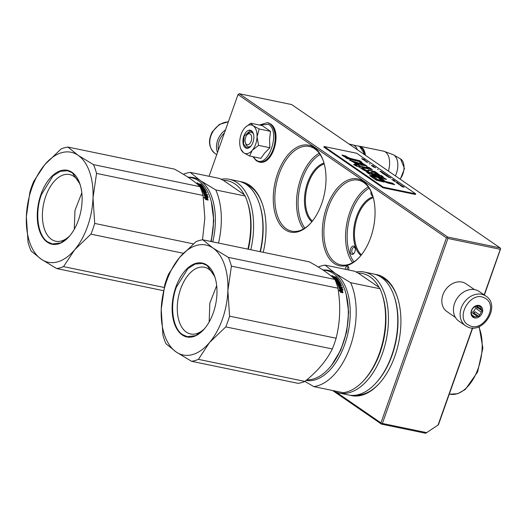 <?xml version="1.0" encoding="UTF-8"?>
<svg xmlns="http://www.w3.org/2000/svg" width="527" height="527" viewBox="0 0 527 527"><rect width="100%" height="100%" fill="white"/><g stroke="black" fill="none" stroke-linecap="round" stroke-linejoin="round"><path stroke-width="0.79" d="M438.438 424.755L425.724 433.28L438.438 424.755L472.726 327.946M484.372 295.048L500.65 248.691L500.294 249.311L447.904 238.461L447.357 237.657L447.713 237.038L239.284 93.72L238.013 94.57L209.074 176.288M500.65 248.691L500.103 247.888L291.675 104.57L239.284 93.72M438.247 424.525L472.449 327.939M484.148 294.896L500.294 249.311M425.724 433.28L381.462 424.116L332.57 390.494M500.103 247.888L447.713 237.038M426.277 432.548L382.391 423.458L447.904 238.461M382.391 423.458L381.476 423.695L381.462 424.116M336.364 392.24L380.929 422.891L381.476 423.695M380.929 422.891L446.441 237.888L447.357 237.657M446.441 237.888L238.013 94.57M312.399 221.096A30.724 17.536 -78.3 0 1 308.427 183.139A30.724 17.536 101.7 0 1 324.237 163.923M361.436 254.818A30.724 17.536 -78.3 0 1 357.471 216.86A30.724 17.536 101.7 0 1 373.274 197.645M348.637 269.995A3.142 1.798 -78.3 0 0 347.596 266.227A3.142 1.798 -78.3 0 0 345.396 268.236A3.142 1.798 -78.3 0 0 345.145 269.271M321.654 203.778A44.373 25.322 -78.3 0 0 323.347 160.972A44.373 25.322 -78.3 0 0 301.345 145.492A44.373 25.322 -78.3 0 0 277.63 173.508A44.373 25.322 -78.3 0 0 279.527 223.83A44.373 25.322 -78.3 0 0 310.41 223.455A44.373 25.322 -78.3 0 0 321.654 203.778M370.698 237.506A44.373 25.322 -78.3 0 0 372.385 194.694A44.373 25.322 -78.3 0 0 350.389 179.213A44.373 25.322 -78.3 0 0 326.668 207.23A44.373 25.322 -78.3 0 0 328.571 257.551A44.373 25.322 -78.3 0 0 359.447 257.176A44.373 25.322 -78.3 0 0 370.698 237.506M350.093 395.237A61.784 35.263 -78.3 0 0 379.183 383.597A61.784 35.263 -78.3 0 0 394.842 356.206A61.784 35.263 -78.3 0 0 397.2 296.596A61.784 35.263 -78.3 0 0 375.125 274.363M263.243 252.314A61.784 35.263 -78.3 0 0 262.334 203.863A61.784 35.263 -78.3 0 0 240.259 181.624M311.839 221.795A31.396 17.918 -78.3 0 1 307.551 182.797A31.396 17.918 101.7 0 1 324 163.067M360.883 255.516A31.396 17.918 -78.3 0 1 356.595 216.518A31.396 17.918 101.7 0 1 373.044 196.788M348.406 266.853A3.142 1.798 -78.3 0 0 347.207 268.612A3.142 1.798 -78.3 0 0 346.95 269.646M310.726 223.105A43.254 24.683 -78.3 0 1 291.774 231.182A43.254 24.683 -78.3 0 1 279.086 174.081A43.254 24.683 101.7 0 1 309.309 146.48A43.254 24.683 101.7 0 1 323.492 161.42M359.763 256.827A43.254 24.683 -78.3 0 1 340.817 264.903A43.254 24.683 -78.3 0 1 328.13 207.803A43.254 24.683 101.7 0 1 358.353 180.201A43.254 24.683 101.7 0 1 372.536 195.142M397.345 297.044A60.664 34.624 -78.3 0 0 380.586 276.859M356.1 395.118A60.664 34.624 -78.3 0 0 379.499 383.248M262.479 204.311A60.664 34.624 -78.3 0 0 245.727 184.127M350.481 252.947A4.269 2.437 101.7 0 1 351.621 247.018A4.269 2.437 101.7 0 1 355.02 247.565A4.269 2.437 101.7 0 1 355.033 247.591A4.269 2.437 101.7 0 1 353.788 253.606A4.269 2.437 101.7 0 1 350.481 252.947M372.793 195.958A4.269 2.437 101.7 0 1 371.034 191.532M355.172 248.098A3.142 1.798 -78.3 0 0 354.296 247.361A3.142 1.798 -78.3 0 0 352.26 248.961A3.142 1.798 -78.3 0 0 351.983 252.426A3.142 1.798 101.7 0 0 353.018 253.52A3.142 1.798 101.7 0 0 354.118 253.191M250.239 134.056A5.619 3.208 -78.3 0 0 247.038 134.846A5.619 3.208 -78.3 0 0 245.398 142.758A5.619 3.208 -78.3 0 0 246.557 144.451A5.619 3.208 101.7 0 0 251.181 141.17A5.619 3.208 101.7 0 0 250.239 134.056M357.405 149.767A15.724 8.979 101.7 0 0 354.361 145.577A15.724 8.979 -78.3 0 0 352.398 144.727L349.072 144.036M364.73 154.806A15.276 8.722 101.7 0 0 360.896 147.376A15.276 8.722 -78.3 0 0 360.593 147.178M365.435 155.287A15.724 8.979 101.7 0 0 361.403 147.033A15.724 8.979 -78.3 0 0 359.44 146.183A15.724 8.979 -78.3 0 0 359.289 146.157M388.373 171.058A15.724 8.979 101.7 0 0 385.435 152.007A15.724 8.979 -78.3 0 0 384.209 151.368A15.724 8.979 -78.3 0 0 383.472 151.157L359.44 146.183M395.355 175.86A14.348 8.188 101.7 0 0 394.012 155.155A14.348 8.188 -78.3 0 0 393.662 154.938A14.348 8.188 -78.3 0 0 392.898 154.576L384.209 151.368M255.641 144.233A14.604 8.333 -78.3 0 0 257.064 136.816L258.579 145.38L252.374 150.208A14.604 8.333 -78.3 0 0 255.641 144.233M251.155 145.854A7.418 4.229 101.7 0 1 248.342 146.809A7.418 4.229 101.7 0 1 245.661 143.377M247.519 134.385A7.418 4.229 101.7 0 1 251.346 132.29A7.418 4.229 101.7 0 1 253.546 134.286M259.699 125.077L268.526 124.332C281.214 131.691 267.841 169.457 255.931 159.898L253.144 156.743M252.967 142.395A9.209 5.257 101.7 0 1 250.635 146.48A9.209 5.257 101.7 0 1 244.225 146.559A9.209 5.257 101.7 0 1 243.83 136.111A9.209 5.257 101.7 0 1 248.751 130.294A9.209 5.257 101.7 0 1 253.316 133.509A9.209 5.257 101.7 0 1 252.967 142.395M244.515 128.186A14.604 8.333 -78.3 0 0 239.739 141.519L239.726 141.868A14.604 8.333 101.7 0 0 240.595 148.357A14.604 8.333 101.7 0 0 243.527 152.705L243.705 152.823A14.604 8.333 101.7 0 0 252.183 150.432L249.614 156.012L260.937 158.357L264.626 153.061L269.903 147.725L269.541 139.569L270.509 131.335L262.143 125.584L250.819 123.239L253.184 125.742C255.858 127.791 257.15 131.48 257.064 136.816L259.185 128.99L253.184 125.742C250.384 124.029 247.499 124.84 244.515 128.186L244.864 127.784M270.509 131.335L259.185 128.99M269.903 147.725L258.579 145.38M249.614 156.012L243.705 152.823M243.527 152.705L240.925 149.319M245.483 127.145L250.819 123.239M250.707 146.394L246.755 148.087L243.507 143.924L244.12 136.223L250.397 130.492L253.355 133.608M455.374 317.373L446.896 311.543A16.851 13.452 -55.5 0 1 442.891 294.85A16.851 13.452 -55.5 0 1 465.987 283.77L474.471 289.6M224.416 132.969A16.851 13.452 124.5 0 0 219.192 141.032A16.851 13.452 124.5 0 0 218.382 150.011M478.055 290.805A17.977 14.354 -55.5 0 1 479.221 291.503L485.907 296.102A17.977 14.354 -55.5 0 0 484.741 295.403A17.977 14.354 -55.5 0 0 463.431 303.493A17.977 14.354 -55.5 0 0 465.539 325.726L458.852 321.127A17.977 14.354 124.5 0 1 456.744 298.895A17.977 14.354 124.5 0 1 478.055 290.805M484.728 298.104C499.596 304.823 482.837 333.65 468.944 325.258C454.083 318.539 470.842 289.712 484.728 298.104M473.457 317.498A6.739 5.382 -55.5 0 1 472.06 309.171A6.739 5.382 -55.5 0 1 480.222 305.864A6.739 5.382 -55.5 0 1 481.612 314.191A6.739 5.382 -55.5 0 1 473.457 317.498M478.233 305.956L479.965 305.996L480.242 307.01A5.843 4.664 -55.5 0 1 481.408 309.435L482.317 310.89L481.177 312.083A5.843 4.664 -55.5 0 1 479.57 314.85L479.063 316.483L477.33 316.444A5.843 4.664 -55.5 0 1 474.557 316.793L473.457 317.195L472.541 315.739A5.843 4.664 124.5 0 1 471.382 313.321L471.105 312.3L471.606 310.666A5.843 4.664 124.5 0 1 473.22 307.9L475.459 306.306A5.843 4.664 124.5 0 1 478.233 305.956M480.242 307.01L478.7 305.956M481.408 309.435L476.836 306.292A5.843 4.664 -55.5 0 1 476.606 308.941L477.429 307.524L476.836 306.292M481.177 312.083L476.606 308.941M479.57 314.85L474.998 311.707A5.843 4.664 -55.5 0 1 472.759 313.301L474.175 313.124L474.998 311.707M477.33 316.444L472.759 313.301M474.557 316.793L471.988 315.034M475.782 306.18A5.843 4.664 -55.5 0 1 471.197 312.702M482.317 310.89L477.429 307.524M479.063 316.483L474.175 313.124M225.523 129.853A17.977 14.354 -55.5 0 0 219.311 136.737A17.977 14.354 124.5 0 0 217.486 152.534M179.588 257.459L168.541 274.198A61.784 35.263 -78.3 0 0 166.506 279.468A61.784 35.263 -78.3 0 0 164.74 284.916L161.222 309.342A56.172 32.055 -78.3 0 1 166.684 280.845A56.172 32.055 -78.3 0 1 179.588 257.459L195.912 241.735A61.784 35.263 -78.3 0 1 202.79 239.798L212.98 248.059L228.329 257.36L334.862 279.415C329.797 274.277 321.286 268.421 309.323 261.853L202.79 239.798M225.773 326.885L209.509 342.543A56.172 32.055 -78.3 0 0 227.881 290.667L229.574 316.167A61.784 35.263 -78.3 0 1 225.773 326.885L332.306 348.946C326.635 360.481 317.504 371.298 304.935 381.41L198.402 359.355A61.784 35.263 101.7 0 1 191.525 361.291L176.123 351.95A56.172 32.055 101.7 0 1 161.216 309.448L161.222 309.342M209.509 342.543L198.402 359.355M227.881 290.667L231.406 266.142L337.945 288.197C340.778 305.588 340.165 322.26 336.107 338.222A61.784 35.263 -78.3 0 1 334.342 343.676A61.784 35.263 101.7 0 1 332.306 348.946M336.107 338.222L229.574 316.167M227.881 290.561A56.172 32.055 -78.3 0 0 212.98 248.059M212.928 248.019A56.172 32.055 -78.3 0 0 179.648 257.393M209.45 342.616A56.172 32.055 101.7 0 1 176.176 351.99M213.277 312.88A37.746 21.541 -78.3 0 0 214.713 276.464A37.746 21.541 -78.3 0 0 195.998 263.296A37.746 21.541 -78.3 0 0 175.827 287.129A37.746 21.541 101.7 0 0 177.441 329.928A37.746 21.541 101.7 0 0 203.705 329.612A37.746 21.541 101.7 0 0 213.277 312.88M304.935 381.41A61.784 35.263 101.7 0 1 298.058 383.346L191.525 361.291M337.945 288.197A61.784 35.263 -78.3 0 0 334.862 279.415M231.406 266.142A61.784 35.263 -78.3 0 0 228.329 257.36M176.123 351.95L165.985 343.729A61.784 35.263 101.7 0 1 162.909 334.948L161.216 309.448M215.194 277.986A34.064 19.44 -78.3 0 0 204.417 267.261A34.064 19.44 -78.3 0 0 180.616 288.994A34.064 19.44 101.7 0 0 190.603 333.973A34.064 19.44 101.7 0 0 204.759 328.407M328.848 368.472A55.157 31.482 101.7 0 0 328.973 368.333A55.157 31.482 101.7 0 0 342.958 343.881A55.157 31.482 -78.3 0 0 345.06 290.667L344.935 290.311A55.605 31.739 -78.3 0 1 342.82 343.96A55.605 31.739 101.7 0 1 328.723 368.617A55.605 31.739 101.7 0 1 306.872 379.802M332.728 276.398L332.649 276.043M332.603 276.398L336.009 276.958L336.378 277.38L335.1 277.116L335.33 277.663L337.03 278.17A55.605 31.739 -78.3 0 1 338.439 280.081L335.686 279.685L339.21 281.266L336.325 280.667A55.605 31.739 -78.3 0 1 337.201 282.162L337.866 282.301A55.605 31.739 -78.3 0 0 337.313 281.339L339.54 281.8A55.605 31.739 -78.3 0 1 340.758 284.013L339.322 283.921A55.605 31.739 -78.3 0 1 339.684 284.666L341.239 284.988L341.509 285.562L338.617 284.962A55.605 31.739 -78.3 0 1 339.276 286.471L339.987 286.708A55.605 31.739 -78.3 0 0 339.395 285.331L340.06 285.469A55.605 31.739 -78.3 0 1 340.653 286.846L342.207 287.169L342.451 287.775L338.789 286.78A55.605 31.739 -78.3 0 0 337.201 283.276L339.928 283.559A55.605 31.739 -78.3 0 0 339.105 282.064L338.215 281.879A55.605 31.739 -78.3 0 1 338.762 282.847L336.753 282.432A55.605 31.739 -78.3 0 0 333.887 277.966L334.559 278.104A55.605 31.739 -78.3 0 1 335.291 279.106L336.009 279.317A55.605 31.739 -78.3 0 0 335.396 278.467L336.061 278.605A55.605 31.739 -78.3 0 1 336.681 279.455L337.511 279.567A55.605 31.739 -78.3 0 0 336.555 278.276L333.611 277.604A55.605 31.739 -78.3 0 0 332.603 276.398L332.649 276.451M335.1 277.116L334.783 277.617L335.139 278.039M337.293 283.467L339.645 283.954L339.928 283.559M338.275 281.813L338.005 282.222A55.157 31.482 -78.3 0 1 338.433 282.979M336.681 279.455L336.476 279.817L337.254 279.982L337.511 279.567M340.416 288.381L339.092 287.558A55.605 31.739 -78.3 0 1 340.258 290.97L338.914 290.074L340.673 292.347L342.985 292.828L341.549 291.839A55.605 31.739 -78.3 0 0 340.416 288.381L340.178 288.671L338.861 287.847M341.845 289.171L343.176 290.028L341.338 287.894L339.039 287.419L340.521 288.335A55.605 31.739 -78.3 0 1 341.654 291.793L342.945 292.676A55.605 31.739 -78.3 0 0 341.845 289.171L341.601 289.461A55.157 31.482 -78.3 0 1 342.55 292.399M344.935 290.311A55.605 31.739 -78.3 0 0 326.509 270.535L322.524 269.712M333.505 276.866L332.899 276.741M334.928 277.162L334.381 277.044M336.417 278.302L336.839 278.546A55.157 31.482 -78.3 0 1 338.057 280.173M335.686 279.685L335.482 280.041L335.804 280.529L336.009 280.173M338.901 280.772L338.696 281.128L335.804 280.529M339.006 281.616L338.696 281.128M336.325 280.667L336.114 281.023A55.157 31.482 -78.3 0 1 336.984 282.498L337.807 282.36M339.131 281.53L338.92 281.879L337.451 281.576M338.92 281.879L339.329 282.149A55.157 31.482 -78.3 0 1 340.442 284.158M339.322 283.921L339.105 284.251A55.157 31.482 -78.3 0 1 339.46 284.988L339.684 284.666M341.239 284.988L339.46 284.988M341.279 285.878L341.015 285.311M338.617 284.962L338.393 285.278A55.157 31.482 -78.3 0 1 339.045 286.774L339.987 286.708M340.06 285.469L339.566 285.733M340.653 286.846L340.422 287.149A55.157 31.482 -78.3 0 0 339.836 285.786M342.207 287.169L340.422 287.149M342.221 288.071L341.977 287.472M334.559 278.104L334.256 278.454M335.291 279.106L335.086 279.468A55.157 31.482 -78.3 0 0 334.368 278.48M335.086 279.468L336.009 279.317M336.061 278.605L335.745 278.948M336.476 279.817A55.157 31.482 -78.3 0 0 335.87 278.974M341.549 291.839L341.305 292.103A55.157 31.482 -78.3 0 0 340.178 288.671M342.095 292.643L341.305 292.103M340.258 290.97L339.632 290.983M341.338 287.894L339.875 287.94M342.128 289.356L341.101 288.19M333.802 277.762L333.545 276.846L333.854 277.657M338.097 283.671L338.657 283.783A55.605 31.739 -78.3 0 1 339.019 284.527L338.084 284.62L338.031 283.737L338.235 284.732M332.768 276.056L332.168 275.845M332.814 275.944L332.412 275.759M334.526 277.795L334.658 277.525A55.605 31.739 -78.3 0 0 334.151 276.919L333.545 276.846L333.729 276.491M334.658 277.525L333.993 277.386M339.019 284.527L338.459 284.409M332.267 275.7L331.97 276.076M346.18 294.389L348.637 312.043L346.74 331.516L340.745 350.145L331.483 365.369M306.101 380.448A56.172 32.055 -78.3 0 0 346.838 337.702A56.172 32.055 -78.3 0 0 335.258 273.361L350.639 282.683L380.007 288.763A61.784 35.263 -78.3 0 1 381.838 293.414A61.784 35.263 -78.3 0 1 363.828 380.422A61.784 35.263 -78.3 0 1 343.202 392.694L313.835 386.614L304.876 381.436M323.703 269.956A56.172 32.055 101.7 0 1 335.258 273.361L325.1 265.121L354.467 271.201L358.235 273.098L379.13 287.465L380.007 288.763M313.835 386.614A61.784 35.263 -78.3 0 0 350.119 346.944A61.784 35.263 -78.3 0 0 350.639 282.683M318.282 267.031A61.784 35.263 101.7 0 1 325.1 265.121M363.828 380.422L364.836 379.308A59.986 34.235 -78.3 0 0 382.325 294.837L381.838 293.414M358.235 273.098A59.986 34.235 101.7 0 1 369.934 276.747A59.986 34.235 101.7 0 1 379.13 287.465M332.774 390.533A61.784 35.263 -78.3 0 0 339.197 393.05A61.784 35.263 -78.3 0 0 384.545 346.759A61.784 35.263 -78.3 0 0 371.97 275.384A61.784 35.263 101.7 0 0 364.249 272.044A61.784 35.263 101.7 0 0 356.074 272.004M339.197 393.05L348.499 394.973A61.784 35.263 -78.3 0 0 376.021 382.945A61.784 35.263 -78.3 0 0 394.038 295.943A61.784 35.263 -78.3 0 0 381.271 277.314A61.784 35.263 101.7 0 0 373.557 273.968L364.249 272.044M376.021 382.945L376.713 382.18A60.552 34.558 -78.3 0 0 394.367 296.918L394.038 295.943M203.811 329.5L195.589 335.646L187.263 336.674L182.592 334.652C172.513 328.314 169.496 305.614 176.295 287.307L187.856 268.638L195.155 264.06L202.421 263.454L207.085 265.476L214.766 276.616M209.153 321.984L209.838 303.17L216.683 285.627M44.723 164.727L33.675 181.466A61.784 35.263 -78.3 0 0 31.64 186.729A61.784 35.263 -78.3 0 0 29.881 192.184L26.357 216.604A56.172 32.055 -78.3 0 1 31.818 188.106A56.172 32.055 -78.3 0 1 44.723 164.727L61.046 148.996A61.784 35.263 -78.3 0 1 67.924 147.059L78.115 155.32L93.463 164.622L199.996 186.683C194.931 181.545 186.42 175.689 174.457 169.121L67.924 147.059M90.907 234.153L74.643 249.811A56.172 32.055 -78.3 0 0 93.015 197.928L94.708 223.428A61.784 35.263 -78.3 0 1 90.907 234.153L183.33 253.283M74.643 249.811L63.536 266.616A61.784 35.263 101.7 0 1 56.659 268.553L41.258 259.212A56.172 32.055 101.7 0 1 26.35 216.709L26.357 216.604M164.141 287.446L63.536 266.616M193.356 243.856L94.708 223.428M93.015 197.928L93.022 197.823A56.172 32.055 -78.3 0 0 78.115 155.32M93.022 197.823L96.54 173.403L203.079 195.464L204.838 218.04L202.506 239.838M78.062 155.281A56.172 32.055 -78.3 0 0 44.782 164.655M74.584 249.877A56.172 32.055 101.7 0 1 41.31 259.251M78.411 220.141A37.746 21.541 -78.3 0 0 79.847 183.725A37.746 21.541 -78.3 0 0 61.132 170.557A37.746 21.541 -78.3 0 0 40.961 194.391A37.746 21.541 101.7 0 0 42.575 237.196A37.746 21.541 101.7 0 0 68.846 236.88A37.746 21.541 101.7 0 0 78.411 220.141M163.475 290.575A61.784 35.263 101.7 0 1 163.192 290.614L56.659 268.553M203.079 195.464A61.784 35.263 -78.3 0 0 199.996 186.683M96.54 173.403A61.784 35.263 -78.3 0 0 93.463 164.622M41.258 259.212L31.119 250.99A61.784 35.263 101.7 0 1 28.043 242.209L26.35 216.709M80.328 185.254A34.064 19.44 -78.3 0 0 69.551 174.529A34.064 19.44 -78.3 0 0 45.75 196.261A34.064 19.44 101.7 0 0 55.743 241.234A34.064 19.44 101.7 0 0 69.893 235.674M197.869 183.659L197.783 183.304M197.737 183.659L201.143 184.226L201.512 184.641L200.108 184.496L200.464 184.931L202.164 185.432A55.605 31.739 -78.3 0 1 203.574 187.348L200.82 186.947L204.351 188.534L201.459 187.935A55.605 31.739 -78.3 0 1 202.335 189.424L203 189.562A55.605 31.739 -78.3 0 0 202.454 188.607L204.674 189.068A55.605 31.739 -78.3 0 1 205.892 191.281L204.456 191.189A55.605 31.739 -78.3 0 1 204.819 191.933L206.373 192.25L206.643 192.823L203.751 192.223A55.605 31.739 -78.3 0 1 204.41 193.738L205.122 193.976A55.605 31.739 -78.3 0 0 204.529 192.599L205.194 192.737A55.605 31.739 -78.3 0 1 205.787 194.114L207.342 194.437L207.585 195.043L203.923 194.048A55.605 31.739 -78.3 0 0 202.335 190.543L205.062 190.82A55.605 31.739 -78.3 0 0 204.239 189.325L203.356 189.14A55.605 31.739 -78.3 0 1 203.896 190.109L201.894 189.694A55.605 31.739 -78.3 0 0 199.022 185.234L199.693 185.372A55.605 31.739 -78.3 0 1 200.425 186.367L201.143 186.584A55.605 31.739 -78.3 0 0 200.53 185.728L201.195 185.866A55.605 31.739 -78.3 0 1 201.815 186.723L202.645 186.828A55.605 31.739 -78.3 0 0 201.689 185.544L198.745 184.872A55.605 31.739 -78.3 0 0 197.737 183.659L197.783 183.712M200.234 184.378L199.924 184.878L200.273 185.306M202.427 190.734L204.779 191.215L205.062 190.82M203.415 189.081L203.139 189.483A55.157 31.482 -78.3 0 1 203.567 190.247M201.815 186.723L201.617 187.085L202.388 187.243L202.645 186.828M205.556 195.642L204.226 194.819A55.605 31.739 -78.3 0 1 205.392 198.231L204.054 197.342L205.807 199.608L208.119 200.089L206.689 199.107A55.605 31.739 -78.3 0 0 205.556 195.642L205.319 195.932L203.995 195.115M206.979 196.439L208.31 197.289L206.472 195.161L204.18 194.687L205.655 195.603A55.605 31.739 -78.3 0 1 206.788 199.054L208.079 199.937A55.605 31.739 -78.3 0 0 206.979 196.439L206.736 196.723A55.157 31.482 -78.3 0 1 207.684 199.667M210.826 241.458A55.605 31.739 -78.3 0 0 210.069 197.579A55.605 31.739 -78.3 0 0 191.644 177.803L187.658 176.98M198.639 184.127L198.033 184.002M199.885 184.786L200.076 184.404L199.516 184.312M201.551 185.57L201.973 185.807A55.157 31.482 -78.3 0 1 203.191 187.441M200.82 186.947L200.939 187.79L201.143 187.434M204.035 188.034L203.83 188.389L200.939 187.79M204.14 188.883L203.83 188.389M201.459 187.935L201.248 188.284A55.157 31.482 -78.3 0 1 202.118 189.766L202.941 189.628M204.265 188.798L204.054 189.14L202.585 188.837M204.054 189.14L204.463 189.41A55.157 31.482 -78.3 0 1 205.576 191.42M204.456 191.189L204.239 191.512A55.157 31.482 -78.3 0 1 204.595 192.25L204.819 191.933M206.373 192.25L204.595 192.25M206.413 193.139L206.149 192.572M203.751 192.223L203.527 192.539A55.157 31.482 -78.3 0 1 204.18 194.041L205.122 193.976M205.194 192.737L204.707 192.994M205.787 194.114L205.556 194.417A55.157 31.482 -78.3 0 0 204.97 193.053M207.342 194.437L205.556 194.417M207.355 195.339L207.111 194.74M199.693 185.372L199.39 185.721M200.425 186.367L200.227 186.729A55.157 31.482 -78.3 0 0 199.502 185.741M200.227 186.729L201.143 186.584M201.195 185.866L200.886 186.215M201.617 187.085A55.157 31.482 -78.3 0 0 201.004 186.235M206.689 199.107L206.439 199.364A55.157 31.482 -78.3 0 0 205.319 195.932M207.23 199.904L206.439 199.364M205.392 198.231L204.766 198.244M206.472 195.161L205.016 195.201M207.263 196.624L206.235 195.458M210.938 241.485A55.157 31.482 -78.3 0 0 210.194 197.935A55.157 31.482 -78.3 0 0 210.135 197.757M198.936 185.03L198.679 184.114L198.995 184.924M203.231 190.932L203.791 191.051A55.605 31.739 -78.3 0 1 204.153 191.795L203.218 191.881L203.165 191.005L203.369 191.999M197.902 183.324L197.302 183.113M197.763 183.126L197.144 182.856M197.467 182.922L197.25 183.317M199.661 185.063L199.792 184.793A55.605 31.739 -78.3 0 0 199.285 184.18L198.679 184.114L198.863 183.752M199.792 184.793L199.127 184.654M204.153 191.795L203.593 191.676M197.401 182.968L197.105 183.337M211.314 201.65L213.784 220.661L211.261 241.55M212.77 241.86A56.172 32.055 -78.3 0 0 200.392 180.629L215.774 189.944L245.141 196.031A61.784 35.263 -78.3 0 1 246.972 200.682A61.784 35.263 -78.3 0 1 247.888 249.133M188.837 177.224A56.172 32.055 101.7 0 1 200.392 180.629L190.234 172.388L219.601 178.469L223.369 180.359L244.264 194.733L245.141 196.031M218.521 243.052A61.784 35.263 -78.3 0 0 215.774 189.944M183.416 174.299A61.784 35.263 101.7 0 1 190.234 172.388M248.329 249.225A59.986 34.235 -78.3 0 0 247.459 202.105L246.972 200.682M223.369 180.359A59.986 34.235 101.7 0 1 235.068 184.015A59.986 34.235 101.7 0 1 244.264 194.733M250.78 249.732A61.784 35.263 -78.3 0 0 237.104 182.652A61.784 35.263 101.7 0 0 229.39 179.312A61.784 35.263 101.7 0 0 221.208 179.266M260.081 251.662A61.784 35.263 -78.3 0 0 259.172 203.205A61.784 35.263 -78.3 0 0 246.405 184.575A61.784 35.263 101.7 0 0 238.691 181.235L229.39 179.312M260.384 251.722A60.552 34.558 -78.3 0 0 259.501 204.18L259.172 203.205M68.945 236.768L60.724 242.914L52.397 243.935L47.726 241.913C37.648 235.576 34.63 212.882 41.429 194.575L52.99 175.899L60.289 171.321L67.555 170.722L72.225 172.737L79.9 183.877M74.287 229.252L74.972 210.431L81.817 192.889M363.004 159.121L364.473 159.628L361.614 158.555L362.807 159.371M404.084 187.164L402.602 186.15L401.146 185.939L402.279 186.789L404.084 187.164M400.487 185.557L402.292 185.932L400.487 185.557M399.94 185.181L401.126 185.129L398.386 184.114L400.737 184.977L399.94 185.181M397.134 183.258L399.492 184.134L398.168 183.225L397.134 183.258M395.968 182.454L398.01 182.988L396.607 182.026L397.542 182.777L395.968 182.454M393.182 179.667L391.765 179.562L394.506 180.577L393.182 179.667M389.058 176.96L388.024 176.993L390.764 178.007L389.058 176.96L390.263 177.902M387.358 176.4L386.739 176.104L387.358 176.4M385.804 175.465L388.234 176.268L386.68 175.195L385.494 175.247L387.167 175.913M384.967 174.075L383.386 173.673L384.558 174.608L386.363 174.984L384.941 174.141M383.096 172.79L381.515 172.388L382.688 173.324L384.499 173.693L383.07 172.856M378.234 169.707L377.497 169.292L378.234 169.707M366.14 161.941L367.945 162.316L366.14 161.941M365.297 160.511L363.986 160.089L365.04 160.834L364.223 160.234L365.277 160.57M393.201 180.458L394.486 181.433L394.058 181.044L395.672 181.38L393.175 180.53M381.067 171.341L379.888 171.394L382.628 172.408L381.008 171.512M366.779 161.664L365.237 161.045L366.818 161.578M374.414 166.894L375.428 167.685L373.379 166.921L375.777 167.83L374.387 166.967M374.098 166.545L372.852 165.689L371.397 165.478L372.523 166.334L374.065 166.651M370.02 164.055L369.282 163.64L370.02 164.055M364.598 160.01L362.596 159.503L364.598 160.01M353.004 159.062C349.559 158.232 347.207 157.25 345.949 156.117L341.997 155.017C342.675 155.834 344.454 156.756 347.339 157.784L345.343 157.402L347.201 158.607L361.858 162.197L359.651 160.676L353.004 159.062L352.859 159.483C349.394 158.64 347.043 157.659 345.804 156.532L342.688 155.663M361.285 162.461L359.664 162.415L363.301 164.602L349.658 160.103L357.787 164.391L367.115 166.183L361.285 162.461L360.639 162.863M365.389 169.885L362.062 167.599L372.325 169.654L368.959 167.428L366.449 166.907C368.366 167.803 368.492 168.1 366.818 167.79L359.849 166.077L357.919 164.753L354.678 163.93L356.68 165.313L353.604 164.556L356.733 166.288L358.854 166.809L362.451 169.279C364.203 170.86 372.945 173.818 372.082 172.276L371.897 171.545L376.265 173.818L379.414 174.793L375.257 171.683L368.221 169.938L368.518 170.998L365.389 169.885L365.237 170.3L361.917 168.014L362.062 167.599M372.154 172.527L371.752 171.947M366.673 168.205L367.951 168.35L368.103 167.935L366.818 167.79L366.673 168.205L359.704 166.492L357.774 165.168L355.718 164.648M379.394 175.162L366.528 172C369.289 174.569 374.308 176.808 381.588 178.719L386.443 179.299L381.284 176.466L383.136 176.815L381.311 175.557L379.394 175.162L379.242 175.577L367.55 172.711M378.847 178.488L381.91 180.596L387.714 182.988L394.67 184.687L392.463 183.172L385.5 181.472L382.523 179.417L378.847 178.488M376.357 180.214L384.078 182.098L381.871 180.583L377.74 179.569L373.393 176.585L369.723 175.649L376.357 180.214M356.641 153.238L324.118 146.506L383.195 187.125L415.711 193.857L356.641 153.238M402.602 186.15L402.226 186.387M372.852 165.689L372.477 165.933M345.949 156.117L345.804 156.532M359.651 160.676L359.506 161.097L352.859 159.483M360.692 161.908L359.506 161.097M347.339 157.784L347.188 158.199L346.311 158.028M363.143 165.017L357.392 162.606L349.744 160.366M366.924 166.301L361.14 162.876M379.183 174.727L374.657 171.901L368.235 170.221M368.518 170.998L368.373 171.413L365.237 170.3M356.68 165.313L356.535 165.728L355.073 165.366M357.919 164.753L357.774 165.168M359.849 166.077L359.704 166.492M368.959 167.428L368.808 167.843L367.826 167.639M372.029 169.773L368.808 167.843M381.311 175.557L381.159 175.978L379.242 175.577M382.095 176.617L381.159 175.978M381.284 176.466L381.146 176.841M386.192 179.45L381.476 177M382.523 179.417L382.371 179.832L379.895 179.206M385.5 181.472L385.356 181.887L382.371 179.832M392.463 183.172L392.319 183.587L385.356 181.887M393.504 184.404L392.319 183.587M373.393 176.585L373.248 177L370.764 176.367M377.74 179.569L377.589 179.984L373.248 177M381.871 180.583L381.726 180.998L377.589 179.984M382.912 181.815L381.726 180.998M383.195 187.125L382.971 187.744L323.901 147.125L324.118 146.506M382.971 187.744L415.487 194.483L415.711 193.857M358.927 164.299L359.071 163.884C356.133 163.199 354.19 162.402 353.248 161.486L359.071 163.884L358.927 164.305C355.942 163.601 354.006 162.797 353.103 161.901L353.077 161.934M382.418 177.678L382.273 178.093L376.924 177.039L371.719 174.694L371.864 174.279L376.943 175.524L382.418 177.678L377.174 176.65L371.864 174.279M402.233 186.67L401.416 186.051L402.812 186.789L402.206 186.742M397.253 183.205L399.183 183.963L397.213 183.31M393.458 180.155L392.075 179.7L393.438 180.227M390.303 177.797L388.103 177.039M388.096 176.874L389.018 177.026M387.193 175.847L385.804 175.386M383.735 173.91L385.902 174.773L383.702 174.015M381.871 172.625L384.031 173.488L381.831 172.731M365.573 160.867L364.526 160.28L365.554 160.933M381.581 171.986L380.198 171.532L381.561 172.059M372.484 166.209L371.667 165.59L373.063 166.328L372.457 166.288M353.07 161.934L353.248 161.486M304.876 228.119A42.127 24.044 -78.3 0 1 302.228 179.134A42.127 24.044 101.7 0 1 320.12 154.497M353.92 261.84A42.127 24.044 -78.3 0 1 351.272 212.862A42.127 24.044 101.7 0 1 369.163 188.218M303.545 228.929A43.254 24.683 -78.3 0 1 300.765 178.567A43.254 24.683 101.7 0 1 319.224 153.219M352.589 262.65A43.254 24.683 -78.3 0 1 349.809 212.289A43.254 24.683 101.7 0 1 368.261 186.94M393.662 154.938L400.579 158.937A11.785 6.726 101.7 0 1 400.869 159.121A11.785 6.726 101.7 0 1 403.998 168.146A11.785 6.726 101.7 0 1 400.033 179.081M267.485 122.672A20.112 11.475 101.7 0 1 267.65 122.705A20.112 11.475 101.7 0 1 270.16 123.792A20.112 11.475 101.7 0 1 274.251 147.02A20.112 11.475 101.7 0 1 259.495 162.085A20.112 11.475 101.7 0 1 259.337 162.052M269.837 123.726A20.112 11.475 101.7 0 1 273.928 146.954A20.112 11.475 101.7 0 1 259.172 162.02L259.495 162.085C273.065 165.755 282.571 131.124 270.483 123.924L267.327 122.639A20.112 11.475 101.7 0 1 269.837 123.726M466.705 326.43A17.977 14.354 -55.5 0 1 465.539 325.726L466.79 326.476C482.488 335.778 501.487 305.739 485.907 296.102M228.343 121.889A17.977 14.354 124.5 0 0 212.618 132.139A17.977 14.354 124.5 0 0 215.2 153.594L216.742 154.648M337.03 278.17L336.839 278.546M337.201 282.162L336.984 282.498M337.352 282.268L337.142 282.604M339.54 281.8L339.329 282.149M335.449 279.205L335.251 279.567M479.168 326.615L482.864 348.09L477.614 371.93L465.308 389.479L457.693 393.728L449.933 394.183A40.441 23.083 -78.3 0 0 476.691 372.233A40.441 23.083 -78.3 0 0 478.747 326.786M202.164 185.432L201.973 185.807M202.335 189.424L202.118 189.766M202.493 189.536L202.276 189.872M204.674 189.068L204.463 189.41M200.583 186.466L200.385 186.828M374.704 174.062L374.559 174.477M353.222 161.558L353.103 161.901M245.398 142.758L245.885 144.174M247.038 134.846L248.046 133.733M400.579 158.937L404.479 168.62L400.283 179.246M353.683 145.175L359.526 146.315L363.571 152.336L364.045 154.332M252.894 156.69L256.339 160.794L259.172 162.02M259.449 125.031L267.327 122.639M240.595 148.357L241.182 150.07M228.389 121.75L219.304 124.471L212.269 131.842C207.796 140.795 208.771 148.041 215.2 153.594M334.322 276.695L334.138 277.077M334.935 277.136L334.75 277.518M337.873 282.347L337.655 282.683M339.928 283.612L339.711 283.941M338.209 281.826L337.998 282.176M337.517 279.606L337.32 279.969M331.977 275.595L331.799 275.983M332.293 275.661L332.115 276.056M333.532 276.813L333.347 277.195M449.933 394.183L449.314 394.051M199.456 183.956L199.272 184.345M203.007 189.615L202.796 189.951M205.062 190.873L204.845 191.202M203.35 189.094L203.132 189.437M202.658 186.874L202.454 187.237M210.194 197.935L210.069 197.579M197.111 182.856L196.94 183.251M198.666 184.075L198.481 184.457M203.165 190.945L202.941 191.275M363.156 165.017L363.301 164.602M371.746 171.96L371.897 171.545M376.179 174.154L376.324 173.739"/></g></svg>
